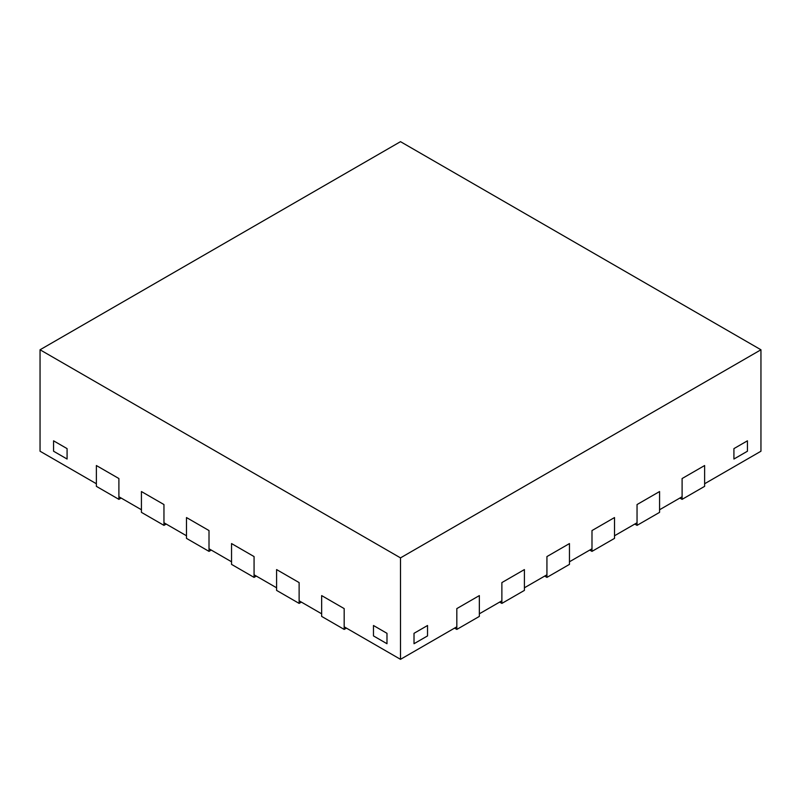 <?xml version="1.0" encoding="UTF-8"?>
<svg xmlns="http://www.w3.org/2000/svg" width="801" height="801" viewBox="0 0 801 801"><rect width="100%" height="100%" fill="white"/><g stroke="black" fill="none" stroke-linecap="round" stroke-linejoin="round"><path stroke-width="1.2" d="M679.849 498.052L682.102 499.353L704.63 486.347L704.63 465.531L704.63 483.744L760.95 451.223L760.95 349.777L400.5 141.667L40.05 349.777L400.5 557.876L760.95 349.777M40.05 349.777L40.05 451.223L96.37 483.744L96.37 465.531L118.898 478.537L118.898 496.75L141.427 509.756L141.427 491.544L163.955 504.55L163.955 522.763L186.483 535.769L186.483 517.556L209.011 530.562L209.011 548.775L231.539 561.781L231.539 543.569L254.067 556.575L254.067 574.788L276.595 587.794L276.595 569.581L299.123 582.587L299.123 600.8L321.652 613.806L321.652 595.594L344.18 608.6L344.18 626.813L400.5 659.333L456.82 626.813L456.82 608.6L479.348 595.594L456.82 608.6L456.82 629.416L479.348 616.41L479.348 595.594L479.348 613.806L501.877 600.8L501.877 582.587L524.405 569.581L501.877 582.587L501.877 603.403L524.405 590.397L524.405 569.581L524.405 587.794L546.933 574.788L546.933 556.575L569.461 543.569L546.933 556.575L546.933 577.391L569.461 564.385L569.461 543.569L569.461 561.781L591.989 548.775L591.989 530.562L614.517 517.556L591.989 530.562L591.989 551.378L614.517 538.372L614.517 517.556L614.517 535.769L637.045 522.763L637.045 504.55L659.573 491.544L637.045 504.55L637.045 525.366L659.573 512.36L659.573 491.544L659.573 509.756L682.102 496.75L682.102 478.537L704.63 465.531L682.102 478.537L682.102 499.353M400.5 659.333L400.5 557.876M747.433 451.223L733.916 459.033L733.916 448.62L747.433 440.82L733.916 448.62L733.916 459.033L747.433 451.223L747.433 440.82L747.433 451.223M414.017 643.724L427.534 635.914L427.534 625.511L414.017 633.321L427.534 625.511L427.534 635.914L414.017 643.724L414.017 633.321L414.017 643.724M386.983 643.724L373.466 635.914L373.466 625.511L386.983 633.321L373.466 625.511L373.466 635.914L386.983 643.724L386.983 633.321L386.983 643.724M53.567 451.223L67.084 459.033L67.084 448.62L53.567 440.82L67.084 448.62L67.084 459.033L53.567 451.223L53.567 440.82L53.567 451.223M344.18 629.416L344.18 608.6L321.652 595.594L321.652 616.41L344.18 629.416L346.433 628.114M299.123 603.403L299.123 582.587L276.595 569.581L276.595 590.397L299.123 603.403L301.376 602.102M254.067 577.391L254.067 556.575L231.539 543.569L231.539 564.385L254.067 577.391L256.32 576.089M209.011 551.378L209.011 530.562L186.483 517.556L186.483 538.372L209.011 551.378L211.264 550.077M163.955 525.366L163.955 504.55L141.427 491.544L141.427 512.36L163.955 525.366L166.207 524.064M118.898 499.353L118.898 478.537L96.37 465.531L96.37 486.347L118.898 499.353L121.151 498.052M634.793 524.064L637.045 525.366M589.736 550.077L591.989 551.378M544.68 576.089L546.933 577.391M499.624 602.102L501.877 603.403M454.567 628.114L456.82 629.416"/></g></svg>
